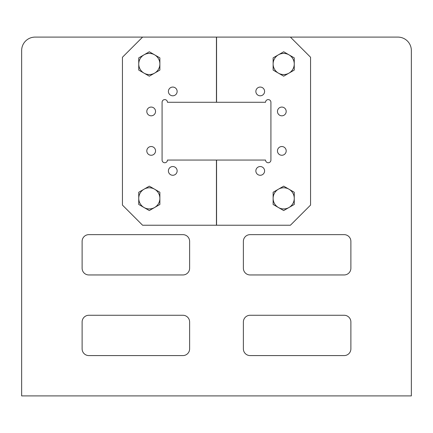 <?xml version="1.0" encoding="UTF-8"?>
<svg xmlns="http://www.w3.org/2000/svg" width="433" height="433" viewBox="0 0 433 433"><rect width="100%" height="100%" fill="white"/><g stroke="black" fill="none" stroke-linecap="round" stroke-linejoin="round"><path stroke-width="0.65" d="M290.408 37.103L310.564 57.259L310.564 205.08L290.408 225.236L216.565 225.236L216.565 160.058L265.548 160.058A2.69 2.69 0 0 0 268.238 162.748A2.69 2.69 0 0 0 270.923 160.058L270.923 102.28A2.69 2.69 0 0 0 268.238 99.59A2.69 2.69 0 0 0 265.548 102.28L216.565 102.28L216.565 37.103L397.911 37.103A13.439 13.439 0 0 1 411.35 50.542L411.35 395.897L21.65 395.897L21.65 50.542A13.439 13.439 0 0 1 35.089 37.103L142.592 37.103L122.436 57.259L122.436 205.08L142.592 225.236L216.435 225.236L216.435 160.058L167.452 160.058A2.69 2.69 0 0 1 164.762 162.748A2.69 2.69 0 0 1 162.077 160.058L162.077 102.28A2.69 2.69 0 0 1 164.762 99.59A2.69 2.69 0 0 1 167.452 102.28L216.435 102.28L216.435 37.103L142.592 37.103M344.159 355.585A6.717 6.717 0 0 0 350.882 348.863L350.882 321.99A6.717 6.717 0 0 0 344.159 315.267L250.095 315.267A6.717 6.717 0 0 0 243.378 321.99L243.378 348.863A6.717 6.717 0 0 0 250.095 355.585L344.159 355.585M82.118 348.863A6.717 6.717 0 0 0 88.841 355.585L182.905 355.585A6.717 6.717 0 0 0 189.622 348.863L189.622 321.99A6.717 6.717 0 0 0 182.905 315.267L88.841 315.267A6.717 6.717 0 0 0 82.118 321.99L82.118 348.863M250.095 234.643A6.717 6.717 0 0 0 243.378 241.36L243.378 268.238A6.717 6.717 0 0 0 250.095 274.955L344.159 274.955A6.717 6.717 0 0 0 350.882 268.238L350.882 241.36A6.717 6.717 0 0 0 344.159 234.643L250.095 234.643M82.118 268.238A6.717 6.717 0 0 0 88.841 274.955L182.905 274.955A6.717 6.717 0 0 0 189.622 268.238L189.622 241.36A6.717 6.717 0 0 0 182.905 234.643L88.841 234.643A6.717 6.717 0 0 0 82.118 241.36L82.118 268.238M277.456 150.895A4.368 4.368 0 0 0 281.823 155.263A4.368 4.368 0 0 0 286.191 150.895A4.368 4.368 0 0 0 281.823 146.527A4.368 4.368 0 0 0 277.456 150.895M255.86 91.433A4.368 4.368 0 0 0 260.228 95.801A4.368 4.368 0 0 0 264.595 91.433A4.368 4.368 0 0 0 260.228 87.065A4.368 4.368 0 0 0 255.86 91.433M255.86 170.905A4.368 4.368 0 0 0 260.228 175.273A4.368 4.368 0 0 0 264.595 170.905A4.368 4.368 0 0 0 260.228 166.537A4.368 4.368 0 0 0 255.86 170.905M277.456 111.443A4.368 4.368 0 0 0 281.823 115.811A4.368 4.368 0 0 0 286.191 111.443A4.368 4.368 0 0 0 281.823 107.075A4.368 4.368 0 0 0 277.456 111.443M155.544 150.895A4.368 4.368 0 0 1 151.177 155.263A4.368 4.368 0 0 1 146.809 150.895A4.368 4.368 0 0 1 151.177 146.527A4.368 4.368 0 0 1 155.544 150.895M177.14 91.433A4.368 4.368 0 0 1 172.772 95.801A4.368 4.368 0 0 1 168.405 91.433A4.368 4.368 0 0 1 172.772 87.065A4.368 4.368 0 0 1 177.14 91.433M155.544 111.443A4.368 4.368 0 0 1 151.177 115.811A4.368 4.368 0 0 1 146.809 111.443A4.368 4.368 0 0 1 151.177 107.075A4.368 4.368 0 0 1 155.544 111.443M177.14 170.905A4.368 4.368 0 0 1 172.772 175.273A4.368 4.368 0 0 1 168.405 170.905A4.368 4.368 0 0 1 172.772 166.537A4.368 4.368 0 0 1 177.14 170.905M278.403 54.829A10.571 10.571 0 0 1 288.973 54.829L283.691 51.776L273.12 57.876L273.12 70.081L283.691 76.181L294.256 70.081L294.256 57.876L288.973 54.829A10.571 10.571 0 0 1 288.973 73.134A10.571 10.571 0 0 1 273.12 63.981A10.571 10.571 0 0 1 278.403 54.829M144.027 54.829A10.571 10.571 0 0 1 154.597 54.829L149.309 51.776L138.744 57.876L138.744 70.081L149.309 76.181L159.88 70.081L159.88 57.876L154.597 54.829A10.571 10.571 0 0 1 154.597 73.134A10.571 10.571 0 0 1 138.744 63.981A10.571 10.571 0 0 1 144.027 54.829M144.027 189.205A10.571 10.571 0 0 1 154.597 189.205L149.309 186.158L138.744 192.257L138.744 204.463L149.309 210.562L159.88 204.463L159.88 192.257L154.597 189.205A10.571 10.571 0 0 1 154.597 207.51A10.571 10.571 0 0 1 138.744 198.357A10.571 10.571 0 0 1 144.027 189.205M278.403 189.205A10.571 10.571 0 0 1 288.973 189.205L283.691 186.158L273.12 192.257L273.12 204.463L283.691 210.562L294.256 204.463L294.256 192.257L288.973 189.205A10.571 10.571 0 0 1 288.973 207.51A10.571 10.571 0 0 1 273.12 198.357A10.571 10.571 0 0 1 278.403 189.205"/></g></svg>
